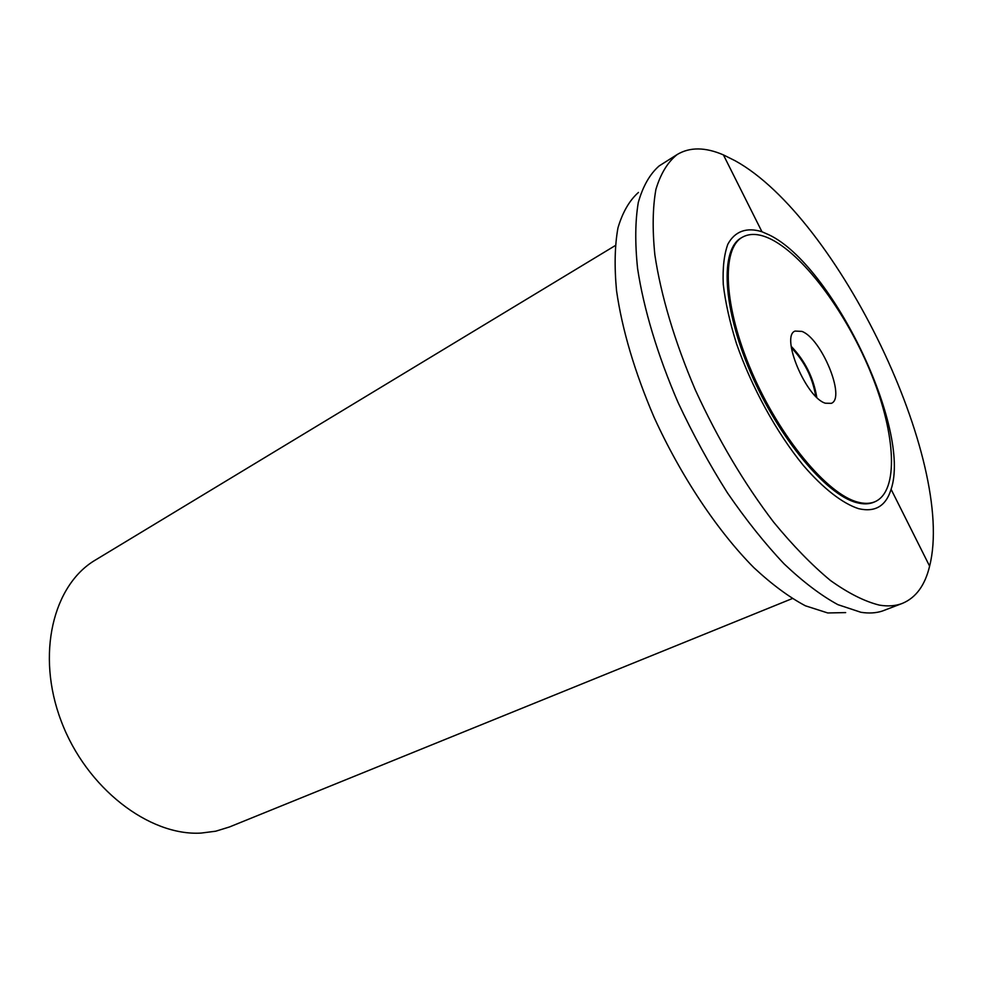 <?xml version="1.0" encoding="UTF-8"?>
<svg xmlns="http://www.w3.org/2000/svg" width="982" height="982" viewBox="0 0 982 982"><rect width="100%" height="100%" fill="white"/><g stroke="black" fill="none" stroke-linecap="round" stroke-linejoin="round"><path stroke-width="1.47" d="M615.211 245.61L95.549 559.949C53.188 584.671 35.733 654.319 61.252 721.254C86.441 788.276 149.252 836.222 201.114 833.08L215.745 831.202L229.432 826.979L792.204 598.603M638.46 192.423C629.437 200.438 622.6 212.259 617.96 227.885C614.757 245.623 614.29 266.552 616.536 290.684C622.109 329.535 634.568 371.613 653.914 416.908C680.821 476.086 717.474 530.955 753.869 567.657C771.926 584.45 789.111 597.166 805.424 605.808L827.765 612.964L845.662 612.596M677.285 154.456L659.143 165.933C649.888 174.023 642.94 186.187 638.3 202.439C635.182 220.962 634.937 242.959 637.576 268.43C643.64 308.679 657.584 355.202 678.145 402.694C692.924 434.204 709.335 464.253 727.417 492.829C746.038 519.92 764.953 543.611 784.127 563.901C803.055 581.847 820.977 595.436 837.892 604.654L860.932 612.289C868.861 613.517 875.981 613.112 882.327 611.05L902.372 603.39C895.694 605.98 888.035 606.557 879.381 605.121C864.602 601.45 848.276 593.226 830.391 580.448C811.869 565.067 792.928 545.599 773.546 522.031C744.061 483.304 718.051 439.396 695.514 390.333C674.794 342.067 660.825 295.066 654.847 254.755C652.306 229.322 652.662 207.509 655.927 189.33C660.726 173.507 667.846 161.883 677.285 154.456C689.929 146.956 705.309 147.104 723.415 154.898L735.236 160.803C837.818 217.403 956.026 461.835 929.61 566.148C925.032 585.321 915.948 597.731 902.372 603.39M858.538 508.651C842.568 503.459 823.309 488.582 803.288 465.37C776.578 432.645 751.488 386.994 736.402 343.381C729.736 321.973 725.354 302.309 723.268 284.399C722.556 267.976 724.078 254.584 727.846 244.211C734.929 231.077 746.897 227.038 761.946 231.74L769.102 234.882C832.306 265.005 911.492 429.318 891.091 489.306C885.936 506.098 875.085 512.543 858.538 508.651M742.539 237.128L741.447 237.754C720.027 249.133 722.31 306.961 750.592 372.509C778.665 438.058 826.157 494.879 856.562 502.6C863.288 504.417 869.095 504.269 874.017 502.146L875.158 501.642C870.248 503.766 864.442 503.913 857.728 502.097C827.347 494.351 779.855 437.493 751.758 371.908C723.464 306.335 721.144 248.495 742.539 237.128C750.432 232.832 760.228 233.679 771.913 239.657C805.866 257.284 847.883 315.443 871.734 375.014C895.682 434.498 899.033 490.89 875.158 501.642M801.913 331.4L795.089 331.069C780.26 336.028 806.05 397.808 825.396 403.221L831.324 403.332C846.042 398.078 821.504 338.471 801.913 331.4M791.185 346.315C804.982 360.676 813.513 377.689 816.779 397.342M815.735 396.335C812.63 377.616 804.516 361.425 791.382 347.738M761.946 231.74L723.415 154.898M891.091 489.306L929.61 566.148"/></g></svg>
